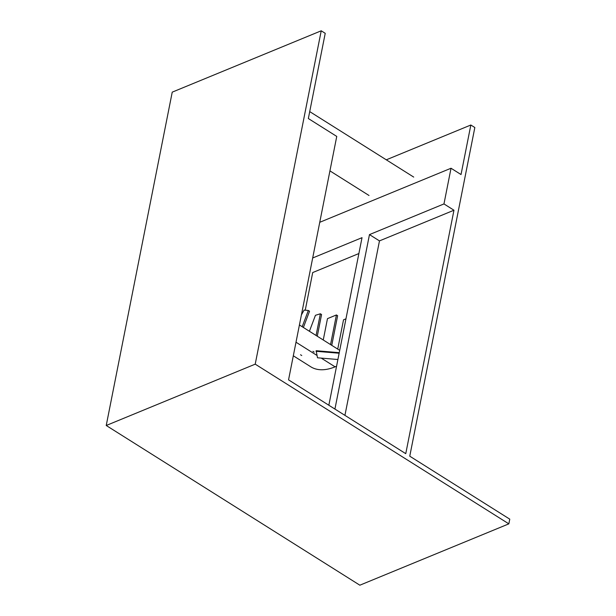 <?xml version="1.0" encoding="UTF-8"?>
<svg xmlns="http://www.w3.org/2000/svg" width="616" height="616" viewBox="0 0 616 616"><rect width="100%" height="100%" fill="white"/><g stroke="black" fill="none" stroke-linecap="round" stroke-linejoin="round"><path stroke-width="0.92" d="M106.229 425.494L172.234 92.146L321.221 30.8L255.216 364.156L106.229 425.494L359.852 585.2L508.847 523.854L255.216 364.156M508.847 523.854L509.771 519.165L409.763 456.187L474.836 127.527L470.84 125.01L461.03 174.544L451.028 168.245L443.967 203.927L453.961 210.225L405.759 453.669L288.55 379.864L336.752 136.421L308.346 118.534L325.225 33.318L321.221 30.8M312.682 257.981L362.023 237.668L328.844 405.236M358.874 253.546L312.705 272.557L305.251 310.195M386.294 159.821L470.84 125.01M443.967 203.927L369.469 234.604L379.471 240.895L344.929 415.361M379.471 240.895L453.961 210.225M369.469 234.604L334.927 409.062M319.75 222.299L451.028 168.245M337.73 349.103L343.528 319.82L345.953 318.819M323.254 339.986L327.481 318.634L336.421 314.953L337.622 315.715L331.755 345.337M336.421 314.953L330.553 344.583M309.417 331.277L315.446 315.307L320.374 313.775L321.567 314.53L317.271 336.228M320.374 313.775L316.077 335.466M312.936 351.336L314.137 352.09M300.546 354.77L301.748 355.524M301.393 314.969L304.096 310.087L308.331 310.479L309.532 311.234L303.395 327.489M308.331 310.479L302.194 326.734M339.247 352.668L316.162 350.72L317.494 357.788L337.891 359.505M339.139 353.23L316.054 351.289M293.316 355.794L310.787 366.797A66.536 34.766 -57.8 0 0 335.089 366.836L336.567 366.227M339.709 350.35L299.415 324.978M413.713 177.085L309.717 111.604M335.089 366.836L321.213 358.096M316.971 355.432L296.003 342.226M369.015 195.488L329.93 170.878"/></g></svg>
